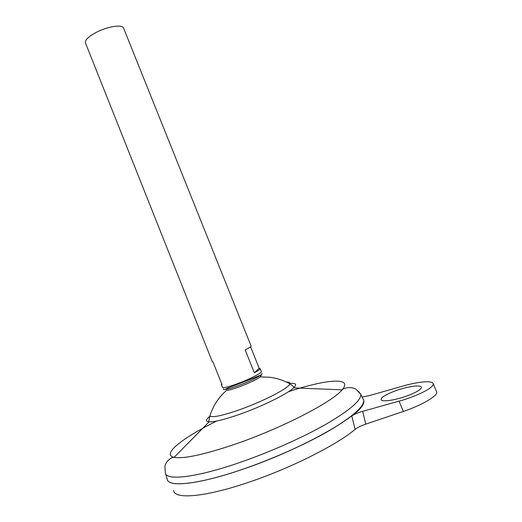 <?xml version="1.0" encoding="UTF-8"?>
<svg xmlns="http://www.w3.org/2000/svg" width="522" height="522" viewBox="0 0 522 522"><rect width="100%" height="100%" fill="white"/><g stroke="black" fill="none" stroke-linecap="round" stroke-linejoin="round"><path stroke-width="0.78" d="M261.254 375.279L260.23 376.897C255.884 379.899 248.681 383.298 238.613 387.089C232.832 389.171 228.773 390.299 226.431 390.482C218.509 397.47 212.983 405.992 209.851 416.041L208.793 421.254L209.107 421.835C205.479 421.482 205.714 419.636 209.798 416.302M261.933 373.276C262.377 373.576 261.894 374.235 260.485 375.246C255.636 378.45 248.028 382 237.673 385.895C231.827 388.003 227.599 389.21 225.002 389.516C223.54 389.653 223.005 389.405 223.383 388.773M399.872 398.188C394.019 399.956 381.863 402.253 381.067 399.513C380.858 396.081 396.328 390.123 402.371 388.636C408.002 386.919 420.484 384.427 421.43 387.233C421.737 390.606 406.123 396.674 399.872 398.188M261.281 371.429L261.352 371.599C261.887 373.002 248.863 379.605 236.877 383.931C227.866 387.135 223.064 388.237 222.47 387.233L221.367 384.453M250.58 346.823L259.18 368.284L260.171 368.662C260.126 369.374 258.181 370.757 254.344 372.806L245.17 349.91C249.053 347.972 251.043 346.719 251.147 346.151L251.095 346.027M123.688 28.325L123.505 27.881C122.024 24.26 107.63 26.485 96.537 32.227C88.257 36.644 84.59 40.279 85.536 43.143L212.33 361.759L213.002 361.987L222.026 384.662L221.295 384.283L221.635 383.67M363.123 403.519C359.671 416.53 298.114 451.015 240.172 470.146C196.996 484.775 167.79 487.378 167.21 479.098M362.64 398.051L363.723 400.204C364.304 406.514 352.591 416.784 328.586 431.015C304.841 444.698 270.709 459.849 240.159 470.133C197.199 484.684 168.025 487.352 167.203 479.203L165.507 473.552M286.434 382.071C289.221 381.954 290.382 382.554 289.912 383.853L289.24 384.91C285.632 389.817 261.378 402.051 239.52 409.75C222.359 415.688 212.474 417.783 209.851 416.041M289.371 383.559C295.863 382.822 297.272 384.257 293.599 387.872L293.625 387.154C293.351 386.437 292.111 385.334 289.912 383.853L289.912 383.853C283.609 380.355 276.869 378.156 269.704 377.249L260.23 376.897M362.653 398.077L363.671 399.904C364.741 406.077 353.27 416.328 329.252 430.663C305.481 444.437 271.009 459.778 240.166 470.159C198.393 484.305 169.428 487.274 167.386 479.809M362.105 396.994L369.074 395.683L403.056 386.026C411.838 383.337 431.701 379.318 433.28 383.787C433.808 389.079 409.072 398.717 399.102 401.124L362.646 411.329L365.772 424.138C361.113 425.763 357.563 427.511 355.11 429.384C335.998 445.475 288.314 469.33 246.064 483.157C203.221 497.473 174.139 499.345 173.663 490.439M355.11 429.384L351.802 415.956C354.255 414.259 357.87 412.719 362.646 411.329M362.966 398.697L363.651 399.911M363.756 400.243L363.795 400.394C364.624 404.158 360.624 409.346 351.802 415.956M365.772 424.138L403.336 411.453C421.495 405.424 438.004 395.709 436.699 392.081L436.483 391.559M259.18 368.284L254.344 372.806M358.758 391.565L360.787 394.384C361.257 400.452 349.525 410.481 325.584 424.477C301.918 437.938 267.975 452.952 237.634 463.242C194.967 477.8 166.061 480.769 165.33 472.958L164.913 466.511C165.422 461.911 170.785 457.194 174.113 457.35C160.959 454.623 182.83 437.704 216.708 421.026M288.535 391.676C326.1 379.292 353.629 376.714 342.099 389.823C332.814 401.764 281.227 428.471 234.561 444.372C203.782 454.721 183.633 459.047 174.113 457.35L209.107 421.835C214.516 422.037 224.708 419.525 239.683 414.305C262.188 406.397 287.439 393.908 293.599 387.872L342.099 389.823C344.944 387.18 352.702 386.626 356.382 389.536L360.787 394.384L363.723 400.204M399.102 401.124L403.336 411.453M225.002 389.516C226.633 388.335 230.254 387.037 238.28 384.048L260.485 375.246M233.98 384.962L231.474 386.58L233.98 384.962M123.505 27.881L251.147 346.151M260.171 368.662L261.352 371.599M363.795 400.394L363.671 399.904M433.28 383.787L436.699 392.081"/></g></svg>
